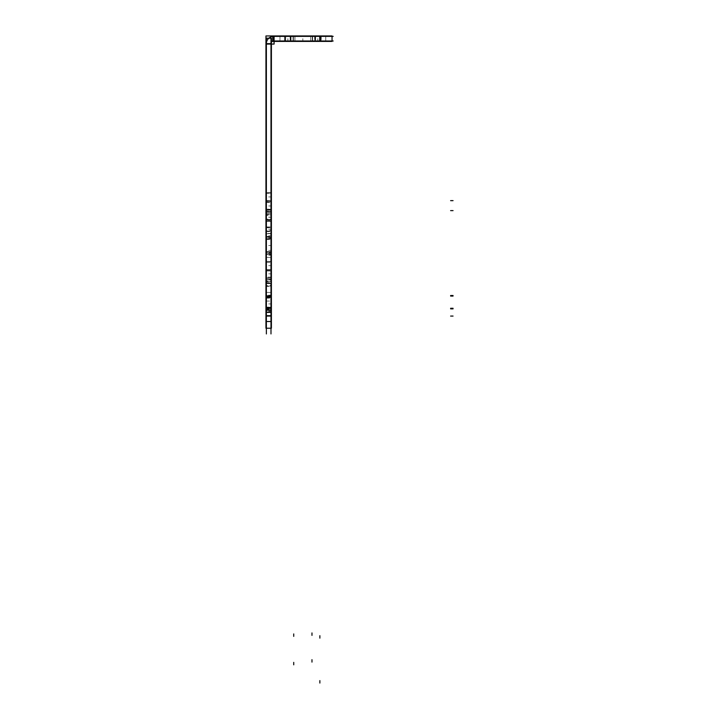 <?xml version="1.0" encoding="UTF-8"?>
<svg xmlns="http://www.w3.org/2000/svg" width="719" height="719" viewBox="0 0 719 719"><rect width="100%" height="100%" fill="white"/><g stroke="black" fill="none" stroke-linecap="round" stroke-linejoin="round"><path stroke-width="0.54" stroke-dasharray="3.6 2.7" d="M266.372 328.232L266.372 43.661L266.372 328.232L270.991 328.232L270.991 43.661L270.991 328.232L266.372 328.232L270.991 328.232L270.991 316.072L270.991 328.232L266.372 328.232M266.372 261.536L266.372 262.444L266.372 261.536C266.372 262.741 266.372 262.741 266.372 261.536L266.372 270.955L266.372 261.536L270.991 261.392L270.991 262.444L270.991 261.536C270.991 262.741 270.991 262.741 270.991 261.536L270.991 269.742C270.991 271.351 270.991 271.351 270.991 269.76L270.991 261.536L266.372 261.536M266.372 221.344L266.372 211.979L266.372 221.344L270.991 221.488L270.991 213.121C270.991 211.602 270.991 211.602 270.991 213.121L270.991 221.344L266.372 221.344M266.372 239.059L266.372 257.384L266.372 233.702L266.372 254.229L266.372 236.857L266.372 239.059L270.991 239.059L270.991 233.702L270.991 257.384L270.991 233.702L270.991 257.384L270.991 236.857L270.991 239.059L266.372 239.059M266.372 277.965L266.372 269.742C266.372 271.351 266.372 271.351 266.372 269.76L266.372 277.965C266.372 279.475 266.372 279.475 266.372 277.965L270.991 277.965L270.991 269.589L270.991 277.965C270.991 279.475 270.991 279.475 270.991 277.965L270.991 269.742L270.991 277.965L266.372 277.965M270.991 277.094L270.991 283.214L266.372 283.214L270.991 283.214L270.991 279.484L266.372 279.484L266.372 307.858L270.991 307.858L266.372 307.858L266.372 308.676L270.991 308.676L270.991 283.214L270.991 312.253L266.372 312.253L270.991 312.253L266.372 312.253L270.991 312.253L270.991 308.676L266.372 308.676L266.372 312.253L266.372 308.118L270.991 308.118L266.372 308.118L266.372 307.202L270.991 307.202L270.991 315.407L270.991 286.054L266.372 286.054L270.991 286.054L270.991 281.291L270.991 297.1L270.991 295.572L266.372 295.572L270.991 295.572L266.372 295.572L270.991 295.572L270.991 297.774L270.991 292.417L270.991 310.051L270.991 295.572L270.991 296.354L266.372 296.354L266.372 281.291L270.991 281.291L270.991 279.412L270.991 307.202L266.372 307.202L266.372 281.291L270.991 281.291L270.991 297.289L270.991 296.354L266.372 296.354L266.372 295.572L266.372 310.051L266.372 292.417L266.372 297.774L266.372 292.417L266.372 295.833L270.991 295.833L266.372 295.833L266.372 296.435L266.372 279.484L266.372 296.435L270.991 296.435L270.991 292.417L270.991 296.74L266.372 296.74L266.372 295.572L266.372 297.289L266.372 279.412L266.372 315.407L266.372 277.094L266.372 279.484L270.991 279.484L270.991 296.435L270.991 277.094L266.372 277.094M270.991 209.418L266.372 209.418L270.991 209.409L270.991 227.321L270.991 209.409L266.372 209.409L266.372 233.441L266.372 231.051L270.991 231.051L270.991 200.664L270.991 210.227L270.991 201.805L266.372 201.814L266.372 200.664L266.372 210.227L270.991 210.083L266.372 210.083L266.372 209.418L266.372 231.051L270.991 231.051L270.991 233.441L266.372 233.441M270.991 233.441L270.991 227.321L266.372 227.321L270.991 227.321L270.991 231.051L270.991 209.472L266.372 209.472L270.991 209.472L270.991 201.814L266.372 201.805L266.372 231.051L266.372 209.418M266.372 219.52L266.372 200.754L270.991 200.754L270.991 221.389L270.991 192.674L270.991 219.52L270.991 193.105L270.991 200.754L266.372 200.754L266.372 192.674L266.372 221.389L266.372 193.105L270.991 193.105L266.372 193.105L266.372 214.756L270.991 214.756L266.372 214.756L266.372 219.52L270.991 219.52L266.372 219.52M266.372 43.661L270.991 43.661L270.991 316.072L270.991 43.661A2.678 2.678 0 0 1 273.669 40.992L332.043 40.992L319.874 40.992L332.043 40.992L332.043 36.363L319.874 36.363L332.043 36.363L319.874 36.363L332.043 36.363L332.043 40.992L319.874 40.992L319.874 36.363L273.669 36.363L319.874 36.363L273.669 36.363L273.669 40.992L319.874 40.992L319.874 36.363L273.669 36.363A7.298 7.298 0 0 0 266.372 43.661A7.298 7.298 0 0 1 273.669 36.363A7.298 7.298 0 0 0 266.372 43.661L266.372 316.072L266.372 43.661A7.298 7.298 0 0 1 273.669 36.363M270.991 43.661A2.678 2.678 0 0 1 273.669 40.992L319.874 40.992L273.669 40.992A2.678 2.678 0 0 0 270.991 43.661A2.678 2.678 0 0 1 273.669 40.992M293.415 40.992L310.761 40.992L293.415 40.992L294.952 40.992L294.952 36.363L293.415 36.363L312.298 36.363L294.952 36.363L294.952 40.992L294.952 36.363L294.952 40.992L290.584 40.992L293.415 40.992L293.415 36.363L279.97 36.363L325.734 36.363L285.173 36.363L293.415 36.363L293.415 40.992M285.173 40.992L325.734 40.992L285.173 40.992L290.584 40.992L285.173 40.992L285.173 36.363L285.173 40.992M310.761 36.363L310.761 40.992L310.761 36.363L310.761 40.992L310.761 36.363L294.952 36.363L312.298 36.363L310.761 36.363L310.761 40.992L312.298 40.992L294.952 40.992L310.761 40.992L310.761 36.363M266.372 37.972L266.372 333.931M265.949 200.511L271.405 200.511L271.405 219.996L265.949 219.996L265.949 200.511M265.949 221.389L265.949 214.424L271.405 214.424L271.405 221.389L271.405 219.16L265.949 219.16L265.949 221.389L271.405 221.389M265.949 192.818L271.405 192.818L271.405 215.314L265.949 215.314L265.949 192.818M265.949 192.674L265.949 200.925L271.405 200.925L271.405 192.674L271.405 193.303L265.949 193.303L265.949 192.674L271.405 192.674M270.991 37.972L270.991 333.931M265.949 261.428L271.405 261.428L271.405 262.444L271.405 261.428L265.949 261.428L265.949 262.444L265.949 261.428M265.949 269.85L271.405 269.85L271.405 261.392L271.405 269.868L265.949 269.85L265.949 261.392L271.405 261.662L265.949 261.392L265.949 269.85L271.405 269.868L265.949 269.868M265.949 269.652L271.405 269.652L271.405 270.955L271.405 269.652L265.949 269.652L265.949 270.955L265.949 269.652M265.949 238.654L271.405 238.654L271.405 252.423L271.405 238.654L265.949 238.654L265.949 252.423L271.405 252.423L265.949 252.423L265.949 238.654M265.949 253.816L271.405 253.816L271.405 257.384L271.405 251.632L271.405 257.384L271.405 253.816L265.949 253.816L265.949 257.384L265.949 251.632L271.405 251.632L265.949 251.632L265.949 257.384L265.949 253.816M265.949 236.452L271.405 236.452L271.405 254.625L271.405 236.452L265.949 236.452L265.949 254.625L271.405 254.625L265.949 254.625L265.949 236.452M265.949 239.454L271.405 239.454L271.405 233.702L271.405 239.454L265.949 239.454L265.949 233.702L265.949 237.261L271.405 237.261L265.949 237.261L265.949 233.702L265.949 239.454M265.949 269.625L271.405 269.625L271.405 270.596L271.405 269.625L265.949 269.625L265.949 270.596L265.949 269.625M265.949 278.046L271.405 278.046L271.405 269.589L271.405 278.046L265.949 278.046L265.949 269.589L265.949 278.046M265.949 277.849L271.405 277.849L271.405 279.107L271.405 277.849L265.949 277.849L265.949 279.107L265.949 277.849M265.949 221.452L271.405 221.452L271.405 220.49L271.405 221.452L265.949 221.452L265.949 220.49L265.949 221.452M265.949 213.031L271.405 213.031L271.405 221.488L271.405 213.031L265.949 213.031L265.949 221.488L271.405 221.218L265.949 221.488L265.949 213.031M265.949 213.228L271.405 213.228L271.405 211.979L271.405 213.228L265.949 213.228L265.949 211.979L265.949 213.228M271.405 307.678L265.949 307.678L265.949 309.089L271.405 309.089L271.405 307.678L265.949 307.705L265.949 312.657L271.405 312.657L271.405 307.705M265.949 282.621L271.405 282.621L271.405 308.226L265.949 308.226L265.949 282.621M265.949 277.094L265.949 279.862L271.405 279.862L271.405 277.094L271.405 283.583L265.949 283.583L265.949 277.094L271.405 277.094M265.949 279.098L271.405 279.098L271.405 296.713L271.405 296.102L265.949 296.102L265.949 296.74L271.405 296.713L265.949 296.74L265.949 279.098L271.405 279.107M271.405 296.74L271.405 295.419L265.949 295.419L265.949 296.74M265.949 295.572L271.405 295.833L265.949 295.572M265.949 298.169L271.405 298.169L271.405 292.417L271.405 298.169L265.949 298.169L265.949 292.417L265.949 295.976L271.405 295.976L265.949 295.94L271.405 295.976L271.405 297.289L265.949 297.289L265.949 292.417L265.949 298.169M265.949 297.378L271.405 297.378L271.405 310.455L271.405 297.378L265.949 297.378L265.949 310.455L271.405 310.455L265.949 310.455L265.949 297.378M265.949 311.848L271.405 311.848L271.405 315.407L271.405 309.655L271.405 315.407L271.405 311.848L265.949 311.848L265.949 315.407L265.949 309.655L271.405 309.655L265.949 309.655L265.949 315.407L265.949 311.848M265.949 308.262L271.405 308.262L271.405 312.657L265.949 312.657L265.949 308.262M271.405 308.532L265.949 308.532L265.949 307.076L271.405 307.076L271.405 308.532M265.949 296.758L271.405 296.758L271.405 295.167L265.949 295.167L265.949 296.758M271.405 297.289L271.405 296.821L265.949 296.821L265.949 297.289M265.949 297.342L271.405 297.342L271.405 280.913L265.949 280.913L265.949 297.342M265.949 279.412L265.949 286.387L271.405 286.387L271.405 279.412L271.405 281.65L265.949 281.65L265.949 279.412L271.405 279.412M265.949 307.489L271.405 307.489L271.405 285.515L265.949 285.515L265.949 307.489L271.405 307.489M271.405 211.71L265.949 211.71L265.949 209.409L271.405 209.409L265.949 209.418L271.405 209.409L271.405 211.71M265.949 227.698L271.405 227.698L271.405 211.161L265.949 211.161L265.949 227.698M265.949 233.441L265.949 230.673L271.405 230.673L271.405 233.441L271.405 226.961L265.949 226.961L265.949 233.441L271.405 233.441M265.949 231.572L271.405 231.572L271.405 209.157L265.949 209.157L265.949 231.572M265.949 201.688L271.405 201.688L271.405 209.687L265.949 209.687L265.949 201.688L271.405 201.688M271.081 201.805L266.273 201.814M265.949 200.664L265.949 201.976L271.405 201.976L271.405 200.664L271.405 201.913L265.949 201.913L265.949 200.664L271.405 200.664M265.949 210.227L271.405 210.227L271.405 201.778L265.949 201.778L265.949 210.227L271.405 210.2L271.405 209.364L265.949 209.364L265.949 210.2L271.405 210.227M271.405 328.08L271.405 315.659L265.949 315.659L265.949 38.215L271.405 38.215L271.405 321.519L265.949 321.519M265.949 328.08L265.949 315.659L271.405 315.659L271.405 321.519M271.405 328.232L265.949 328.232L271.405 328.232M266.381 44.075A7.298 7.298 0 0 1 274.083 36.381M274.083 44.084L265.949 44.084L265.949 35.95L274.083 35.95L274.083 44.084M271.018 44.075A2.678 2.678 0 0 1 274.083 41.019M272.501 40.992L333.203 40.992M293.037 41.405L293.037 35.95L294.952 35.95L294.961 41.405L294.88 35.95L294.88 41.405L294.952 35.95L310.761 35.95L310.743 41.405L310.761 35.95L312.666 35.95L310.761 35.95L310.743 41.405L310.761 35.95L293.037 35.95L293.037 41.405L294.952 41.405L294.952 35.95L294.952 41.405L312.666 41.405L312.666 35.95L312.666 41.405L293.037 41.405M272.501 36.363L333.203 36.363M310.824 41.405L310.761 35.95L310.824 41.405M315.596 35.95L315.596 41.405L290.117 41.405L315.596 41.405L290.117 41.405L315.596 41.405L315.596 35.95L290.117 35.95L290.117 41.405L290.117 35.95L290.117 41.405L290.117 35.95L315.596 35.95L290.117 35.95L315.596 35.95L315.596 41.405L315.596 35.95M285.65 35.95L285.65 41.405L279.97 41.405L291.042 41.405L279.97 41.405L285.65 41.405L285.65 35.95L279.97 35.95L291.042 35.95L291.042 41.405L291.042 35.95L279.97 35.95L285.65 35.95M321.204 35.95L321.204 41.405L284.499 41.405L321.204 41.405L321.204 35.95L284.499 35.95L284.499 41.405L284.499 35.95L321.204 35.95M314.661 35.95L314.661 41.405L325.734 41.405L314.661 41.405L314.661 35.95L325.734 35.95L320.054 35.95L320.054 41.405L320.054 35.95L325.734 35.95L314.661 35.95M294.952 41.405L294.952 35.95L294.952 41.405M332.034 41.405L332.034 35.95L332.043 41.405L332.034 35.95L319.461 35.95L319.461 41.405L319.461 35.95L320.8 35.95L320.8 41.405L332.043 41.405L332.043 35.95M320.8 41.405L272.744 41.405L272.744 35.95L320.8 35.95M266.372 213.121C266.372 211.602 266.372 211.602 266.372 213.121L270.991 213.121L266.372 213.121M270.991 252.027L270.991 236.857L270.991 254.229L270.991 252.027L266.372 252.027L270.991 252.027M270.991 310.051L270.991 297.774L270.991 310.051L266.372 310.051L270.991 310.051M266.372 269.76L270.991 269.76L266.372 269.742M266.372 254.229L270.991 254.229L266.372 254.229M266.372 236.857L270.991 236.857L266.372 236.857M266.372 297.774L270.991 297.774L266.372 297.774M270.991 297.1L266.372 297.1L270.991 297.1M270.991 211.458L266.372 211.458L270.991 211.458M266.372 201.859L270.991 201.85M270.991 316.072L266.372 316.072L270.991 316.072M312.298 36.363L315.12 36.363L312.298 36.363L312.298 40.992L312.298 36.363M294.952 40.992L294.952 36.363L294.952 40.992M290.584 36.363L290.584 40.992L290.584 36.363M320.53 36.363L320.53 40.992L320.53 36.363M315.12 36.363L315.12 40.992L315.12 36.363M332.043 40.992L332.043 36.363L332.043 40.992M268.681 250.401L271.108 250.401L268.681 250.401M265.949 219.52L271.405 219.52L265.949 219.52M268.681 217.138L271.108 217.138M265.949 214.756L271.405 214.756M268.681 196.934L271.108 196.934M265.949 193.105L271.405 193.105M268.681 235.814L271.108 235.814L268.681 235.814M265.949 261.536L271.405 261.536L265.949 261.536M268.681 265.644L271.108 265.644L268.681 265.644M265.949 269.76L271.405 269.76L265.949 269.742M268.681 245.538L271.108 245.538L268.681 245.538M265.949 252.027L271.405 252.027L265.949 252.027M268.681 253.124L271.108 253.124L268.681 253.124M265.949 254.229L271.405 254.229L265.949 254.229M268.681 237.953L271.108 237.953L268.681 237.953M265.949 236.857L271.405 236.857L265.949 236.857M268.681 273.849L271.108 273.849L268.681 273.849M265.949 277.965L271.405 277.965L265.949 277.965M265.949 239.059L271.405 239.059L265.949 239.059M265.949 221.344L271.405 221.344L265.949 221.344M268.681 217.228L271.108 217.228L268.681 217.228M265.949 213.121L271.405 213.121L265.949 213.121M271.405 308.676L265.949 308.676M268.681 255.272L271.108 255.272L268.681 255.272M265.949 308.118L271.405 308.118M268.681 281.345L271.108 281.345M265.949 283.214L271.405 283.214M265.949 301.063L271.405 301.063M271.405 296.435L265.949 296.435M268.681 303.912L271.108 303.912L268.681 303.912M265.949 297.765L271.405 297.774M268.681 296.677L271.108 296.677L268.681 296.677M265.949 310.051L271.405 310.051L265.949 310.051M268.681 311.156L271.108 311.156L268.681 311.156M265.949 312.253L271.405 312.253L265.949 312.253M271.405 307.202L265.949 307.202M271.405 296.354L265.949 296.354M265.949 281.291L271.405 281.291L265.949 281.291M268.681 283.672L271.108 283.672M265.949 286.054L271.405 286.054M265.949 202.416L271.405 202.416M268.681 229.19L271.108 229.19M265.949 227.321L271.405 227.321M265.949 209.472L271.405 209.472L265.949 209.472M268.681 205.949L271.108 205.949M265.949 201.859L271.405 201.859L265.949 201.859M268.681 205.976L271.108 205.976M265.949 209.175L271.405 209.175M271.405 316.072L265.949 316.072M302.852 38.673L302.852 41.109L302.852 38.673M312.298 41.405L312.298 35.95M290.584 35.95L290.584 41.405M287.879 38.673L287.879 41.109L287.879 38.673M285.173 35.95L285.173 41.405L285.173 35.95M317.825 38.673L317.825 41.109L317.825 38.673M320.53 35.95L320.53 41.405L320.53 35.95M293.415 41.405L293.415 35.95M310.761 41.405L310.761 35.95L310.761 41.405M315.12 35.95L315.12 41.405M270.991 201.814L266.372 201.814L270.991 201.805M270.991 221.389L266.372 221.389M270.991 192.674L266.372 192.674M266.372 262.444L270.991 262.444M270.991 261.392L266.372 261.392L270.991 261.392M270.991 270.955L266.372 270.955M270.991 257.384L266.372 257.384L270.991 257.384M270.991 233.702L266.372 233.702L270.991 233.702M266.372 270.596L270.991 270.596M270.991 269.589L266.372 269.589L270.991 269.589M270.991 279.107L266.372 279.107M266.372 220.49L270.991 220.49M270.991 221.488L266.372 221.488L270.991 221.488M270.991 211.979L266.372 211.979M266.372 296.74L270.991 296.74M270.991 292.417L266.372 292.417L270.991 292.417M270.991 315.407L266.372 315.407L270.991 315.407M266.372 297.289L270.991 297.289M270.991 279.412L266.372 279.412M266.372 201.688L270.991 201.688M270.991 200.664L266.372 200.664M270.991 210.227L266.372 210.227M279.97 40.992L279.97 36.363L279.97 40.992M325.734 40.992L325.734 36.363L325.734 40.992M265.949 262.444L271.405 262.444M265.949 261.392L271.405 261.392L265.949 261.392M265.949 270.955L271.405 270.955M265.949 257.384L271.405 257.384L265.949 257.384M265.949 233.702L271.405 233.702L265.949 233.702M265.949 270.596L271.405 270.596M265.949 269.589L271.405 269.589L265.949 269.589M265.949 220.49L271.405 220.49M265.949 221.488L271.405 221.488L265.949 221.488M265.949 211.979L271.405 211.979M265.949 292.417L271.405 292.417L265.949 292.417M265.949 315.407L271.405 315.407L265.949 315.407M271.081 201.85L266.273 201.85M279.97 35.95L279.97 41.405L279.97 35.95M325.734 35.95L325.734 41.405L325.734 35.95"/><path stroke-width="1.08" d="M266.372 37.972L266.372 333.931M270.991 37.972L270.991 333.931M271.405 321.519L265.949 321.519L265.949 38.215L271.405 38.215L271.405 328.08M265.949 321.519L265.949 328.08M274.083 44.084L265.949 44.084L265.949 35.95L274.083 35.95L274.083 44.084M266.381 44.075A7.298 7.298 0 0 1 274.083 36.381M271.405 328.232L265.949 328.232M271.018 44.075A2.678 2.678 0 0 1 274.083 41.019M272.501 40.992L333.203 40.992M272.501 36.363L333.203 36.363M332.034 41.405L320.8 41.405L320.8 35.95L332.043 35.95L332.043 41.405M320.8 41.405L272.744 41.405L272.744 35.95L320.8 35.95M270.991 316.072L266.372 316.072L270.991 316.072M266.372 43.661L270.991 43.661M273.669 36.363L273.669 40.992M319.874 40.992L319.874 36.363L319.874 40.992M453.051 308.855L450.615 308.855M453.051 295.527L450.615 295.527M453.051 308.28L450.615 308.28M453.051 296.066L450.615 296.066M453.051 210.622L450.615 210.622M453.051 200.637L450.615 200.637M453.051 316.072L450.615 316.072L453.051 316.072M293.729 664.814L293.729 662.379M311.974 662.1L311.974 659.674M293.729 636.36L293.729 633.933M311.974 635.362L311.974 632.936M319.874 638.13L319.874 635.695M319.874 41.405L319.874 35.95M319.874 683.05L319.874 680.614"/></g></svg>
